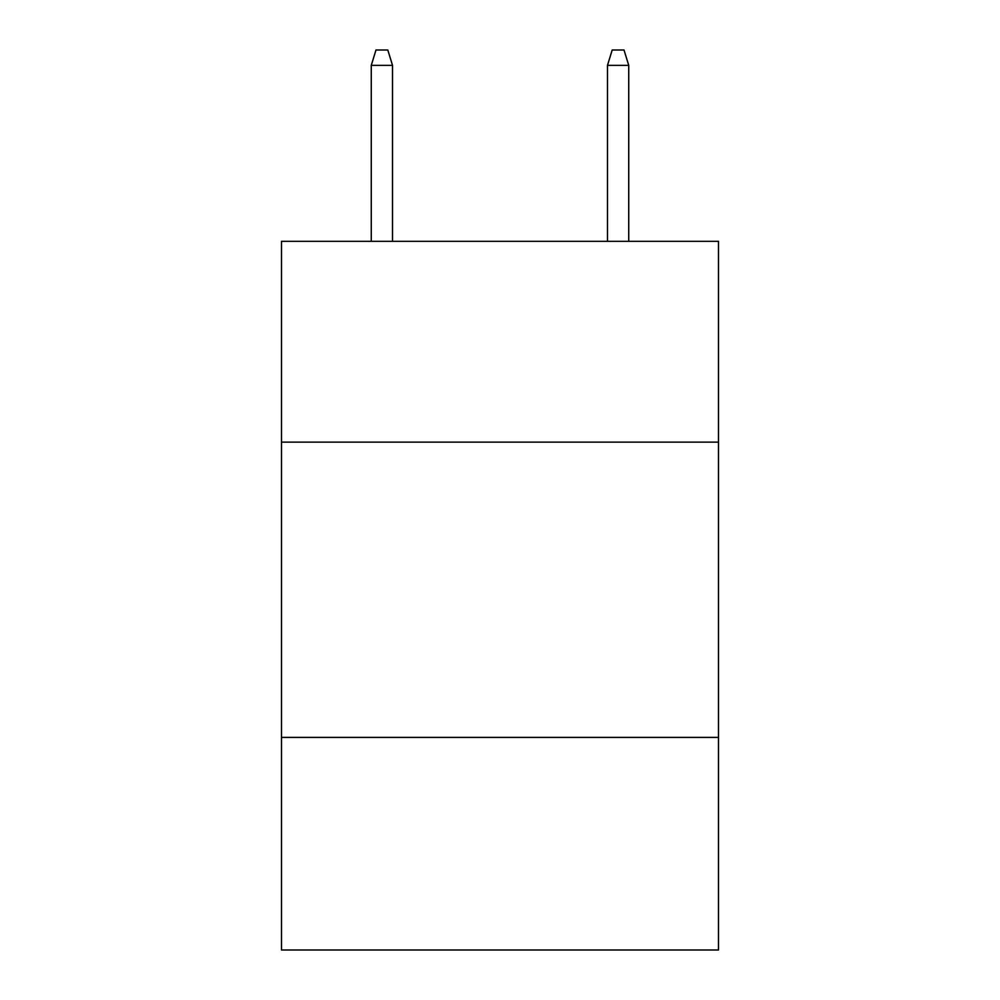 <?xml version="1.0" encoding="UTF-8"?>
<svg xmlns="http://www.w3.org/2000/svg" width="1000" height="1000" viewBox="0 0 1000 1000"><rect width="100%" height="100%" fill="white"/><g stroke="black" fill="none" stroke-linecap="round" stroke-linejoin="round"><path stroke-width="1.5" d="M718.5 442.125L718.5 241.337L281.5 241.337L281.5 442.125L718.5 442.125L718.5 950L281.5 950L281.5 442.125M718.5 737.4L281.5 737.4M392.525 241.337L392.525 65.35L371.262 65.35L371.262 241.337M371.262 65.35L375.988 50L387.8 50L392.525 65.35M607.475 65.35L612.2 50L624.012 50L628.737 65.35L607.475 65.35L607.475 241.337M628.737 65.35L628.737 241.337"/></g></svg>
